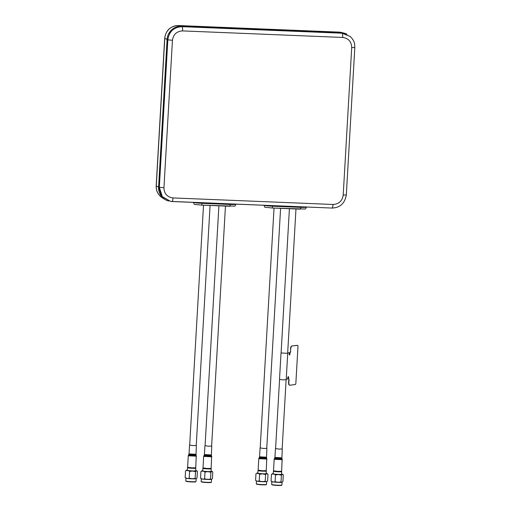<?xml version="1.0" encoding="UTF-8"?>
<svg xmlns="http://www.w3.org/2000/svg" width="511" height="511" viewBox="0 0 511 511"><rect width="100%" height="100%" fill="white"/><g stroke="black" fill="none" stroke-linecap="round" stroke-linejoin="round"><path stroke-width="0.77" d="M287.648 353.325L281.095 352.948M287.712 353.376L286.192 379.775L282.832 379.839L279.504 379.386L281.024 352.992M286.224 379.207L287.489 379.085L287.84 377.616A0.92 0.377 -84.7 0 1 288.306 376.658A0.92 0.377 -84.7 0 1 288.606 377.527L288.67 378.951A0.92 0.377 -84.7 0 1 288.721 378.945A0.92 0.377 -84.7 0 1 289.015 379.82L288.849 382.694A2.625 1.079 -84.7 0 0 289.699 385.185A2.625 1.079 -84.7 0 0 289.788 385.185L295.237 384.572A1.316 0.537 -84.7 0 0 295.856 383.205L297.964 346.624A1.316 0.537 95.3 0 0 297.543 345.379A1.316 0.537 95.3 0 0 297.498 345.379L291.813 345.966A2.625 1.079 95.3 0 0 290.567 348.7L290.644 351.6A0.92 0.377 -84.7 0 1 290.21 352.552L289.782 352.941L289.961 354.008A0.92 0.377 -84.7 0 1 289.494 354.966A0.92 0.377 -84.7 0 1 289.2 354.097L289.034 352.686L287.68 352.788M297.351 345.359A1.316 0.537 95.3 0 0 297.306 345.353A1.316 0.537 95.3 0 0 297.261 345.353L291.813 345.966M288.517 378.932A0.92 0.377 95.3 0 1 288.779 379.801L288.613 382.669A2.625 1.079 95.3 0 0 289.456 385.16A2.625 1.079 95.3 0 0 289.552 385.16M288.185 376.696A0.92 0.377 95.3 0 1 288.37 377.508L288.658 378.945M288.817 352.673L287.808 352.826M289.379 354.909A0.92 0.377 95.3 0 0 289.724 353.989M289.782 352.941L289.961 354.008M290.024 352.967L290.21 352.552M289.967 352.533A0.92 0.377 95.3 0 0 290.401 351.574M290.567 348.7L290.644 351.6M290.81 348.726A2.625 1.079 -84.7 0 1 292.049 345.985M168.662 201.04A13.816 13.458 -67.1 0 1 164.887 199.45A13.816 13.458 -67.1 0 1 158.589 187.115L167.103 39.462A13.816 13.458 -67.1 0 1 181.386 26.265L341.642 32.813A13.816 13.458 -67.1 0 1 344.293 33.196A13.816 13.458 -67.1 0 1 346.937 34.167M354.819 47.504L354.819 47.51C354.538 43.607 355.075 41.653 350.374 36.575L350.527 36.715M354.775 47.459L351.709 47.625L343.207 195.074C342.293 201.002 338.908 204.132 333.038 204.47L172.98 197.929C167.18 197.112 164.165 193.72 163.942 187.754L172.443 40.305L167.832 39.82C169.096 31.503 173.842 27.121 182.063 26.668C182.516 27.192 182.702 28.603 182.612 30.909L342.67 37.45C342.76 35.144 342.574 33.732 342.121 33.209L350.374 36.575M350.367 36.568L341.725 32.851L342.121 33.209L182.063 26.668L181.405 26.304C174.781 25.422 166.969 32.64 167.174 39.456L167.832 39.82L159.33 187.269L163.942 187.754M167.174 39.456L158.659 187.173L159.33 187.269L162.294 196.607L170.655 201.398L171.983 201.519L332.061 208.06C332.533 207.932 332.865 206.738 333.038 204.47M171.983 201.519C172.469 201.379 172.801 200.184 172.98 197.929M346.273 194.908L343.207 195.074M181.405 26.304L341.725 32.851M158.659 187.173L161.54 196.428L170.648 201.398L332.061 208.06C340.083 207.747 344.836 203.384 346.317 194.959L354.819 47.51M281.874 485.086L281.599 485.335A4.854 0.377 -176.7 0 1 277.773 485.45A4.854 0.377 -176.7 0 1 271.929 484.773L271.686 484.498A5.123 0.396 3.3 0 0 277.843 485.214A5.123 0.396 3.3 0 0 281.874 485.086A5.123 0.396 3.3 0 0 281.893 485.06L282.053 482.269M271.833 481.688L271.673 484.466A5.123 0.396 3.3 0 0 271.686 484.498M281.44 471.359L281.702 471.647A4.171 0.319 -176.7 0 1 281.714 471.679A4.171 0.319 -176.7 0 1 278.412 471.8A4.171 0.319 -176.7 0 1 273.391 471.193A4.171 0.319 -176.7 0 1 273.404 471.174L273.692 470.912M273.391 471.193L273.238 473.812A4.171 0.319 3.3 0 0 278.265 474.412A4.171 0.319 3.3 0 0 281.561 474.291L281.714 471.679M272.74 481.879L271.06 481.1C272.357 482.097 273.711 482.288 275.11 481.681L278.035 482.339L281.031 481.924L281.42 475.179L278.489 474.515L275.499 474.936C274.196 473.94 272.848 473.742 271.45 474.355L272.861 473.608M273.672 482.007A5.123 0.396 3.3 0 0 277.428 482.314M278.725 482.365A5.123 0.396 3.3 0 0 281.491 482.333M281.031 481.924L281.695 482.327L282.902 481.579L283.292 474.84L281.574 474.048A5.123 0.396 3.3 0 1 278.463 474.495A5.123 0.396 3.3 0 1 273.117 474.023A5.123 0.396 3.3 0 1 273.251 473.582L272.65 473.608M271.06 481.1L271.45 474.355M275.11 481.681L275.499 474.936M283.292 474.84C282.711 474.144 282.091 474.259 281.42 475.179M258.796 458.597L258.125 470.177L262.75 470.759L266.25 470.65L266.78 458.386L259.013 457.939L258.956 458.693L266.921 459.063M260.201 447.943L263.938 448.492L266.748 448.319M274.177 459.223L273.513 470.81L278.061 471.385L281.638 471.276L282.161 459.019L274.394 458.571L274.298 459.306L282.302 459.696M275.582 448.569L279.262 449.118L282.136 448.945M188.284 455.716L187.614 467.297L192.047 467.872L195.739 467.769L196.269 455.505L188.502 455.058L188.355 455.78L196.409 456.182M189.69 445.062L193.273 445.605L196.237 445.439M203.665 456.342L203.001 467.929L207.396 468.498L211.126 468.395L211.65 456.138L203.883 455.684L203.723 456.4L211.79 456.815M205.071 445.688L208.622 446.231L211.624 446.065M266.493 484.46L266.218 484.703A4.854 0.377 -176.7 0 1 261.951 484.805A4.854 0.377 -176.7 0 1 256.548 484.147L256.298 483.872A5.123 0.396 3.3 0 0 261.996 484.562A5.123 0.396 3.3 0 0 266.493 484.46A5.123 0.396 3.3 0 0 266.512 484.428L266.672 481.643M256.445 481.062L256.286 483.84A5.123 0.396 3.3 0 0 256.298 483.872M266.059 470.733L266.314 471.021A4.171 0.319 -176.7 0 1 266.327 471.046A4.171 0.319 -176.7 0 1 262.654 471.155A4.171 0.319 -176.7 0 1 258.004 470.567A4.171 0.319 -176.7 0 1 258.017 470.542L258.31 470.286M258.004 470.567L257.857 473.18A4.171 0.319 3.3 0 0 262.507 473.767A4.171 0.319 3.3 0 0 266.18 473.659L266.327 471.046M257.02 481.196L255.583 480.423L257.455 481.266L259.205 481.004L262.181 481.694L265.215 481.298L265.605 474.553L262.628 473.869L259.594 474.265C258.438 473.263 257.231 473.071 255.973 473.678L257.71 472.962M257.972 481.336A5.123 0.396 3.3 0 0 261.568 481.656M262.833 481.72A5.123 0.396 3.3 0 0 265.867 481.72M265.215 481.298L266.135 481.713L267.604 481.004L267.994 474.259L266.193 473.422M255.583 480.423L255.973 473.678M259.205 481.004L259.594 474.265M267.994 474.259C267.247 473.55 266.448 473.646 265.605 474.553M211.362 482.205L211.088 482.454A4.854 0.377 -176.7 0 1 207.262 482.569A4.854 0.377 -176.7 0 1 201.417 481.892L201.174 481.618A5.123 0.396 3.3 0 0 207.332 482.333A5.123 0.396 3.3 0 0 211.362 482.205A5.123 0.396 3.3 0 0 211.382 482.18L211.541 479.388M201.321 478.807L201.162 481.586A5.123 0.396 3.3 0 0 201.174 481.618M202.88 468.312L202.726 470.925A4.171 0.319 3.3 0 0 207.753 471.532A4.171 0.319 3.3 0 0 211.049 471.41L211.203 468.791A4.171 0.319 -176.7 0 1 211.203 468.791A4.171 0.319 -176.7 0 1 207.9 468.919A4.171 0.319 -176.7 0 1 202.88 468.312A4.171 0.319 -176.7 0 1 202.893 468.293L203.18 468.031M202.228 478.999L200.548 478.219C201.845 479.216 203.199 479.407 204.598 478.801L207.523 479.459L210.519 479.043L210.909 472.298L207.977 471.634L204.988 472.055C203.685 471.059 202.337 470.861 200.938 471.474L202.35 470.727M203.161 479.126A5.123 0.396 3.3 0 0 206.917 479.427M208.213 479.484A5.123 0.396 3.3 0 0 210.979 479.452M210.519 479.043L211.184 479.446L212.391 478.698L212.78 471.96L211.062 471.168A5.123 0.396 3.3 0 1 207.951 471.615A5.123 0.396 3.3 0 1 202.605 471.142A5.123 0.396 3.3 0 1 202.739 470.701L202.139 470.727M200.548 478.219L200.938 471.474M204.598 478.801L204.988 472.055M212.78 471.96C212.199 471.263 211.58 471.378 210.909 472.298M195.981 481.579L195.707 481.822A4.854 0.377 -176.7 0 1 191.88 481.943A4.854 0.377 -176.7 0 1 186.036 481.266L185.787 480.992A5.123 0.396 3.3 0 0 191.944 481.701A5.123 0.396 3.3 0 0 195.981 481.579A5.123 0.396 3.3 0 0 196 481.547L196.16 478.756M185.934 478.181L185.774 480.96A5.123 0.396 3.3 0 0 185.787 480.992M195.547 467.852L195.802 468.14A4.171 0.319 -176.7 0 1 195.815 468.165A4.171 0.319 -176.7 0 1 192.519 468.293A4.171 0.319 -176.7 0 1 187.492 467.686A4.171 0.319 -176.7 0 1 187.505 467.661L187.799 467.405M187.492 467.686L187.345 470.299A4.171 0.319 3.3 0 0 192.366 470.906A4.171 0.319 3.3 0 0 195.668 470.778L195.815 468.165M186.841 478.373L185.161 477.587C186.464 478.59 187.812 478.781 189.211 478.168L192.142 478.833L195.132 478.411L195.521 471.666L192.59 471.008L189.6 471.429C188.297 470.427 186.949 470.235 185.55 470.848L186.962 470.094M187.78 478.494A5.123 0.396 3.3 0 0 191.529 478.801M192.826 478.852A5.123 0.396 3.3 0 0 195.592 478.82M195.132 478.411L195.802 478.82L197.003 478.072L197.393 471.327L195.681 470.542A5.123 0.396 3.3 0 1 192.564 470.989A5.123 0.396 3.3 0 1 187.224 470.51A5.123 0.396 3.3 0 1 187.358 470.069L186.758 470.101M185.161 477.587L185.55 470.848M189.211 478.168L189.6 471.429M197.393 471.327C196.818 470.637 196.192 470.752 195.521 471.666M156.181 185.863A6.566 0.505 3.3 0 0 156.277 185.959A13.35 13.005 -67.1 0 0 162.364 197.878C158.116 195.017 156.053 191.012 156.181 185.863L164.689 38.216A6.566 0.505 3.3 0 0 164.791 38.312A13.35 13.005 -67.1 0 1 178.595 25.556L338.844 32.11A13.35 13.005 -67.1 0 1 341.405 32.474L344.293 33.196M158.589 187.115L156.277 185.959L164.791 38.312L167.103 39.462M164.689 38.216C165.903 30.232 170.521 26.01 178.531 25.55A6.566 1.386 92.3 0 1 178.595 25.556L181.386 26.265M338.723 32.104A6.566 1.386 92.3 0 1 338.787 32.097A6.566 1.386 92.3 0 1 338.844 32.11L341.642 32.813M172.443 40.305C173.357 34.378 176.742 31.248 182.612 30.909M342.67 37.45C348.47 38.268 351.479 41.659 351.709 47.625M235.941 204.132L235.935 204.259A7.218 0.556 -176.7 0 1 230.225 204.477A1.967 0.415 92.3 0 1 229.733 206.272A1.967 0.415 92.3 0 1 229.701 206.265L201.564 205.115M230.257 203.902L230.225 204.477L202.017 203.327A1.967 0.415 92.3 0 1 201.532 205.122A1.967 0.415 92.3 0 1 201.5 205.115M202.049 202.746L202.017 203.327A7.218 0.556 -176.7 0 1 193.452 202.394M306.453 207.012L306.447 207.14A7.218 0.556 -176.7 0 1 300.736 207.357A1.967 0.415 92.3 0 1 300.244 209.152A1.967 0.415 92.3 0 1 300.213 209.146L272.076 207.996M300.768 206.783L300.736 207.357L272.529 206.208A1.967 0.415 92.3 0 1 272.044 208.003A1.967 0.415 92.3 0 1 272.012 207.996M272.561 205.626L272.529 206.208A7.218 0.556 -176.7 0 1 263.963 205.275M259.013 457.939L259.345 457.434L266.506 457.843L266.876 448.396M259.345 457.434L259.556 456.802L266.372 457.198M274.394 458.571L274.733 458.06L281.887 458.476L282.264 449.028M274.733 458.06L274.937 457.428L281.753 457.824M188.502 455.058L188.834 454.554L195.994 454.962L196.365 445.515M188.834 454.554L189.044 453.921L195.86 454.311M203.883 455.684L204.221 455.18L211.375 455.595L211.752 446.148M204.221 455.18L204.426 454.547L211.241 454.943M257.87 472.95A5.123 0.396 3.3 0 0 257.614 473.371A5.123 0.396 3.3 0 0 262.616 473.85A5.123 0.396 3.3 0 0 266.193 473.429M295.971 208.98L287.642 353.427M286.122 379.82L282.129 449.092M289.411 208.712L281.088 353.05M279.568 379.443L275.576 448.715M274.03 208.086L260.188 448.083M280.59 208.354L266.742 448.466M218.9 205.831L205.064 445.835M225.46 206.099L211.618 446.212M203.519 205.198L189.677 445.202M210.078 205.467L196.23 445.586M178.531 25.55L341.405 32.474M162.364 197.878L164.887 199.45M235.935 204.259C235.322 205.754 234.779 206.387 234.3 206.144L201.532 205.122C191.778 203.915 195.228 205.377 193.318 202.279M306.447 207.14C305.834 208.635 305.291 209.267 304.812 209.025L272.044 208.003C262.29 206.795 265.739 208.258 263.829 205.16M281.695 482.327L272.995 481.924M259.556 456.802L260.061 448.006M266.506 457.843L266.78 458.386M274.937 457.428L275.448 448.632M281.887 458.476L282.161 459.019M189.044 453.921L189.549 445.126M195.994 454.962L196.269 455.505M204.426 454.547L204.937 445.752M211.375 455.595L211.65 456.138M257.87 472.943L257.442 472.969M266.135 481.713L257.455 481.266M211.184 479.446L202.484 479.037M195.802 478.82L187.103 478.411"/></g></svg>
